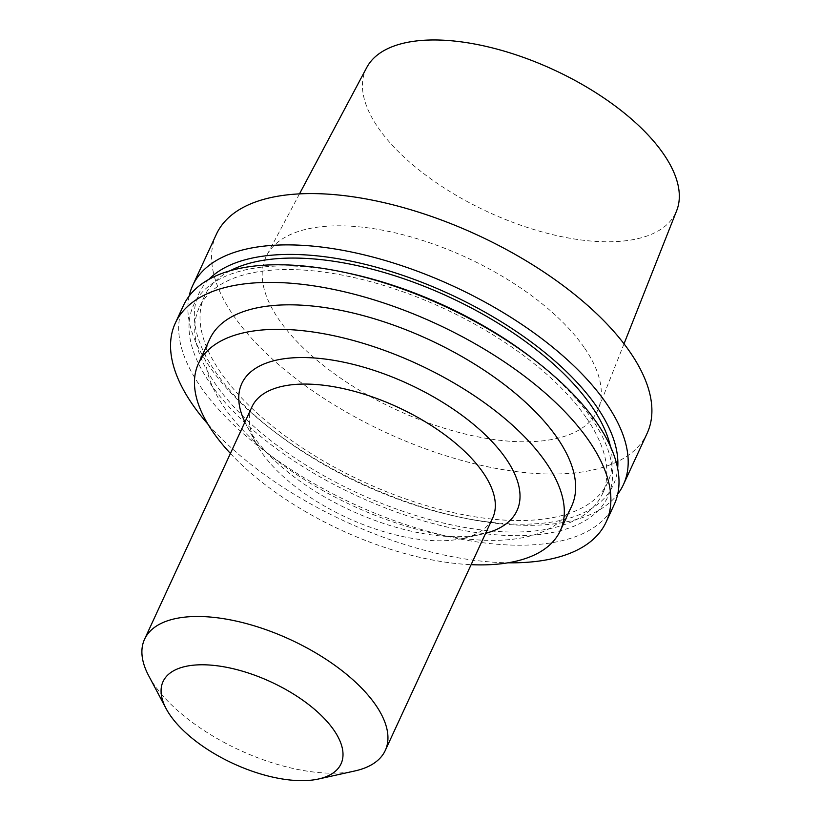 <?xml version="1.0" encoding="UTF-8"?>
<svg xmlns="http://www.w3.org/2000/svg" width="820" height="820" viewBox="0 0 820 820"><rect width="100%" height="100%" fill="white"/><g stroke="black" fill="none" stroke-linecap="round" stroke-linejoin="round"><path stroke-width="0.61" stroke-dasharray="4.1 3.07" d="M366.786 67.455A170.744 78.31 -155.2 0 0 488.033 211.97A170.744 78.31 -155.2 0 0 676.684 210.637M584.096 347.362A182.727 83.804 -155.2 0 0 413.157 237.544A182.727 83.804 -155.2 0 0 266.838 255.225A182.727 83.804 -155.2 0 0 396.593 409.887A182.727 83.804 -155.2 0 0 598.467 408.462A182.727 83.804 -155.2 0 0 584.096 347.362M216.367 234.284A237.257 108.824 -155.2 0 0 386.097 432.591A237.257 108.824 -155.2 0 0 647.123 433.329M189.153 296.04A237.257 108.824 -155.2 0 0 270.723 428.819A237.257 108.824 -155.2 0 0 463.751 518.014A237.257 108.824 -155.2 0 0 617.726 494.07M208.741 279.466A228.237 104.683 -155.2 0 0 274.003 431.361A228.237 104.683 -155.2 0 0 459.682 517.164A228.237 104.683 -155.2 0 0 617.655 468.415M230.123 270.743A222.076 101.854 -155.2 0 0 204.498 296.163A222.076 101.854 -155.2 0 0 363.373 481.77A222.076 101.854 -155.2 0 0 607.692 482.457A222.076 101.854 -155.2 0 0 610.439 446.48M585.951 417.267A222.076 101.854 -155.2 0 0 375.55 283.043A222.076 101.854 -155.2 0 0 199.198 307.643A222.076 101.854 -155.2 0 0 358.063 493.25A222.076 101.854 -155.2 0 0 602.382 493.947A222.076 101.854 -155.2 0 0 585.951 417.267M347.198 272.947A228.237 104.683 -155.2 0 0 199.885 366.345A228.237 104.683 -155.2 0 0 480.961 533.205A228.237 104.683 -155.2 0 0 591.087 417.728A228.237 104.683 -155.2 0 0 532.887 358.74M183.465 305.481A237.257 108.824 -155.2 0 0 353.205 503.777A237.257 108.824 -155.2 0 0 614.231 504.515M207.942 424.176A237.257 108.824 -155.2 0 0 507.969 562.807M209.787 339.019A199.301 91.409 -155.2 0 0 352.364 505.591A199.301 91.409 -155.2 0 0 571.632 506.206M230.41 453.45A199.301 91.409 -155.2 0 0 471.121 564.672M244.903 422.074A151.567 69.515 -155.2 0 0 246.502 425.231A151.567 69.515 -155.2 0 0 482.18 534.127A151.567 69.515 -155.2 0 0 485.614 533.297M251.965 406.812A132.584 60.813 -155.2 0 0 256.065 443.282A132.584 60.813 -155.2 0 0 462.234 538.545A132.584 60.813 -155.2 0 0 492.666 518.035M148.666 675.7A132.584 60.813 -155.2 0 0 354.834 770.964M299.495 193.868L266.838 255.225M624.02 343.826L598.467 408.462M459.682 517.164L463.751 518.014M274.003 431.361L270.723 428.819M204.498 296.163L199.198 307.643M607.692 482.457L602.382 493.947M462.234 538.545L482.18 534.127M256.065 443.282L246.502 425.231"/><path stroke-width="1.23" d="M624.02 343.826L676.684 210.637A170.744 78.31 -155.2 0 0 663.247 153.555A170.744 78.31 -155.2 0 0 503.521 50.932A170.744 78.31 -155.2 0 0 366.786 67.455L299.495 193.868M617.726 494.07A237.257 108.824 -155.2 0 0 623.415 484.63L647.123 433.329A237.257 108.824 -155.2 0 0 629.565 351.411A237.257 108.824 -155.2 0 0 404.783 208.003A237.257 108.824 -155.2 0 0 216.367 234.284L192.659 285.585A237.257 108.824 -155.2 0 0 189.153 296.04M623.415 484.63A237.257 108.824 -155.2 0 0 605.867 402.712A237.257 108.824 -155.2 0 0 381.074 259.304A237.257 108.824 -155.2 0 0 192.659 285.585M617.655 468.415A228.237 104.683 -155.2 0 0 596.396 406.248A228.237 104.683 -155.2 0 0 397.3 273.521A228.237 104.683 -155.2 0 0 208.741 279.466M610.439 446.48A222.076 101.854 -155.2 0 0 591.261 405.787A222.076 101.854 -155.2 0 0 415.658 283.002A222.076 101.854 -155.2 0 0 230.123 270.743M507.969 562.807A237.257 108.824 -155.2 0 0 606.093 522.135L614.231 504.515A237.257 108.824 -155.2 0 0 596.673 422.597A237.257 108.824 -155.2 0 0 536.167 361.282L532.887 358.74A228.237 104.683 -155.2 0 0 347.198 272.947L343.139 272.086A237.257 108.824 -155.2 0 0 183.465 305.481L175.326 323.09A237.257 108.824 -155.2 0 0 207.942 424.176M536.167 361.282A237.257 108.824 -155.2 0 0 343.139 272.086M606.093 522.135A237.257 108.824 -155.2 0 0 588.534 440.217A237.257 108.824 -155.2 0 0 363.742 296.809A237.257 108.824 -155.2 0 0 175.326 323.09M471.121 564.672A199.301 91.409 -155.2 0 0 560.306 530.704L571.632 506.206A199.301 91.409 -155.2 0 0 556.882 437.398A199.301 91.409 -155.2 0 0 368.057 316.94A199.301 91.409 -155.2 0 0 209.787 339.019L198.471 363.516A199.301 91.409 -155.2 0 0 230.41 453.45M560.306 530.704A199.301 91.409 -155.2 0 0 545.556 461.896A199.301 91.409 -155.2 0 0 356.741 341.438A199.301 91.409 -155.2 0 0 198.471 363.516M485.614 533.297A151.567 69.515 -155.2 0 0 505.755 458.359A151.567 69.515 -155.2 0 0 327.785 359.406A151.567 69.515 -155.2 0 0 244.903 422.074M318.529 779L354.834 770.964A132.584 60.813 -155.2 0 0 385.277 750.454L492.666 518.035A132.584 60.813 -155.2 0 0 482.857 472.258A132.584 60.813 -155.2 0 0 357.243 392.124A132.584 60.813 -155.2 0 0 251.965 406.812L144.566 639.231A132.584 60.813 -155.2 0 0 148.666 675.7L166.081 708.562A98.041 44.967 -155.2 0 0 318.529 779A98.041 44.967 -155.2 0 0 333.781 729.984A98.041 44.967 -155.2 0 0 217.126 665.778A98.041 44.967 -155.2 0 0 166.081 708.562M385.277 750.454A132.584 60.813 -155.2 0 0 375.468 704.687A132.584 60.813 -155.2 0 0 249.854 624.543A132.584 60.813 -155.2 0 0 144.566 639.231"/></g></svg>
